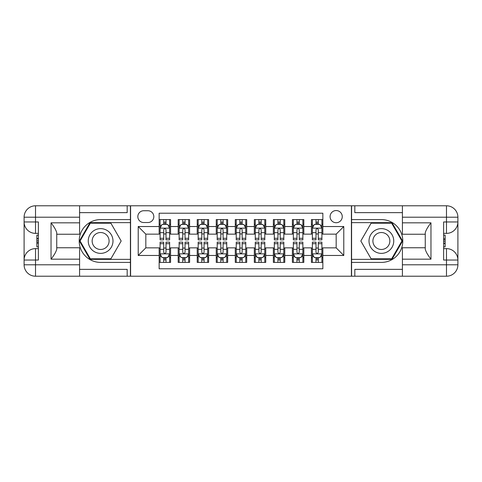 <?xml version="1.0" encoding="UTF-8"?>
<svg xmlns="http://www.w3.org/2000/svg" width="482" height="482" viewBox="0 0 482 482"><rect width="100%" height="100%" fill="white"/><g stroke="black" fill="none" stroke-linecap="round" stroke-linejoin="round"><path stroke-width="0.72" d="M336.171 210.544A6.091 6.091 0 0 0 330.08 216.635A6.091 6.091 0 0 0 336.171 222.726A6.091 6.091 0 0 0 342.262 216.635A6.091 6.091 0 0 0 336.171 210.544M79.584 269.36L127.176 269.36L127.176 276.216L402.416 276.216L402.416 264.793L446.477 264.793L446.477 260.033L443.627 260.033L443.627 221.967L446.477 221.967L446.477 217.207L402.416 217.207L402.416 222.823L430.968 222.823L430.968 259.177C427.92 255.267 426.016 251.972 425.257 249.29L425.257 232.71C426.016 230.028 427.92 226.733 430.968 222.823M322.85 219.587L311.426 219.587L311.426 226.534L303.817 226.534L303.817 234.15L311.426 234.15L311.426 226.534M303.817 226.534L303.817 219.587L292.393 219.587L292.393 226.534L284.778 226.534L284.778 234.15L292.393 234.15L292.393 226.534M284.778 226.534L284.778 219.587L273.36 219.587L273.36 226.534L265.745 226.534L265.745 234.15L273.36 234.15L273.36 226.534M265.745 226.534L265.745 219.587L254.321 219.587L254.321 226.534L246.712 226.534L246.712 234.15L254.321 234.15L254.321 226.534M246.712 226.534L246.712 219.587L235.288 219.587L235.288 226.534L227.679 226.534L227.679 234.15L235.288 234.15L235.288 226.534M227.679 226.534L227.679 219.587L216.255 219.587L216.255 226.534L208.64 226.534L208.64 234.15L216.255 234.15L216.255 226.534M208.64 226.534L208.64 219.587L197.222 219.587L197.222 226.534L189.607 226.534L189.607 234.15L197.222 234.15L197.222 226.534M189.607 226.534L189.607 219.587L178.183 219.587L178.183 234.15L170.574 234.15L170.574 219.587L159.15 219.587M159.15 262.413L170.574 262.413L170.574 247.85L178.183 247.85L178.183 262.413L189.607 262.413L189.607 247.85L197.222 247.85L197.222 255.466L189.607 255.466M197.222 255.466L197.222 262.413L208.64 262.413L208.64 247.85L216.255 247.85L216.255 255.466L208.64 255.466M216.255 255.466L216.255 262.413L227.679 262.413L227.679 247.85L235.288 247.85L235.288 255.466L227.679 255.466M235.288 255.466L235.288 262.413L246.712 262.413L246.712 247.85L254.321 247.85L254.321 255.466L246.712 255.466M254.321 255.466L254.321 262.413L265.745 262.413L265.745 247.85L273.36 247.85L273.36 255.466L265.745 255.466M273.36 255.466L273.36 262.413L284.778 262.413L284.778 247.85L292.393 247.85L292.393 255.466L284.778 255.466M292.393 255.466L292.393 262.413L303.817 262.413L303.817 247.85L311.426 247.85L311.426 255.466L303.817 255.466M143.732 222.533L147.92 222.533A5.898 5.898 0 0 0 153.818 216.635A5.898 5.898 0 0 0 147.92 210.736L143.732 210.736A5.898 5.898 0 0 0 137.834 216.635A5.898 5.898 0 0 0 143.732 222.533M402.416 212.64L354.824 212.64L354.824 205.784L351.402 205.784L351.402 276.216M351.402 205.784L79.584 205.784L79.584 217.207L35.523 217.207L35.523 221.967L38.373 221.967L38.373 260.033L35.523 260.033L35.523 264.793L79.584 264.793L79.584 259.177L51.032 259.177L51.032 222.823C54.08 226.733 55.984 230.028 56.743 232.71L56.743 249.29C55.984 251.972 54.08 255.267 51.032 259.177M130.598 276.216L130.598 205.784M322.85 226.534L322.85 213.207L159.15 213.207L159.15 234.15L145.829 234.15L145.829 247.85L159.15 247.85L159.15 268.793L322.85 268.793L322.85 247.85L336.171 247.85L336.171 234.15L322.85 234.15L322.85 226.534L343.787 226.534L343.787 255.466L322.85 255.466M159.15 255.466L138.214 255.466L138.214 226.534L159.15 226.534M311.426 255.466L311.426 262.413L322.85 262.413M159.15 224.347L160.102 224.347M163.717 224.347L166.001 224.347M169.622 224.347L170.574 224.347M159.15 233.957L160.102 233.957M163.717 233.957L166.001 233.957M169.622 233.957L170.574 233.957M159.15 248.043L160.102 248.043M163.717 248.043L166.001 248.043M169.622 248.043L170.574 248.043M159.15 257.653L160.102 257.653M163.717 257.653L166.001 257.653M169.622 257.653L170.574 257.653M178.183 233.957L179.135 233.957M182.756 233.957L185.04 233.957M188.655 233.957L189.607 233.957M178.183 224.347L179.135 224.347M182.756 224.347L185.04 224.347M188.655 224.347L189.607 224.347M178.183 248.043L179.135 248.043M182.756 248.043L185.04 248.043M188.655 248.043L189.607 248.043M178.183 257.653L179.135 257.653M182.756 257.653L185.04 257.653M188.655 257.653L189.607 257.653M197.222 248.043L198.174 248.043M201.789 248.043L204.073 248.043M207.688 248.043L208.64 248.043M197.222 257.653L198.174 257.653M201.789 257.653L204.073 257.653M207.688 257.653L208.64 257.653M197.222 224.347L198.174 224.347M201.789 224.347L204.073 224.347M207.688 224.347L208.64 224.347M197.222 233.957L198.174 233.957M201.789 233.957L204.073 233.957M207.688 233.957L208.64 233.957M216.255 248.043L217.207 248.043M220.822 248.043L223.106 248.043M226.727 248.043L227.679 248.043M216.255 257.653L217.207 257.653M220.822 257.653L223.106 257.653M226.727 257.653L227.679 257.653M216.255 224.347L217.207 224.347M220.822 224.347L223.106 224.347M226.727 224.347L227.679 224.347M216.255 233.957L217.207 233.957M220.822 233.957L223.106 233.957M226.727 233.957L227.679 233.957M235.288 248.043L236.24 248.043M239.855 248.043L242.145 248.043M245.76 248.043L246.712 248.043M235.288 257.653L236.24 257.653M239.855 257.653L242.145 257.653M245.76 257.653L246.712 257.653M235.288 224.347L236.24 224.347M239.855 224.347L242.145 224.347M245.76 224.347L246.712 224.347M235.288 233.957L236.24 233.957M239.855 233.957L242.145 233.957M245.76 233.957L246.712 233.957M254.321 248.043L255.273 248.043M258.894 248.043L261.178 248.043M264.793 248.043L265.745 248.043M254.321 257.653L255.273 257.653M258.894 257.653L261.178 257.653M264.793 257.653L265.745 257.653M254.321 224.347L255.273 224.347M258.894 224.347L261.178 224.347M264.793 224.347L265.745 224.347M254.321 233.957L255.273 233.957M258.894 233.957L261.178 233.957M264.793 233.957L265.745 233.957M273.36 248.043L274.312 248.043M277.927 248.043L280.211 248.043M283.826 248.043L284.778 248.043M273.36 257.653L274.312 257.653M277.927 257.653L280.211 257.653M283.826 257.653L284.778 257.653M273.36 224.347L274.312 224.347M277.927 224.347L280.211 224.347M283.826 224.347L284.778 224.347M273.36 233.957L274.312 233.957M277.927 233.957L280.211 233.957M283.826 233.957L284.778 233.957M292.393 248.043L293.345 248.043M296.96 248.043L299.244 248.043M302.865 248.043L303.817 248.043M292.393 257.653L293.345 257.653M296.96 257.653L299.244 257.653M302.865 257.653L303.817 257.653M292.393 224.347L293.345 224.347M296.96 224.347L299.244 224.347M302.865 224.347L303.817 224.347M292.393 233.957L293.345 233.957M296.96 233.957L299.244 233.957M302.865 233.957L303.817 233.957M311.426 248.043L312.378 248.043M315.999 248.043L318.283 248.043M321.898 248.043L322.85 248.043M311.426 257.653L312.378 257.653M315.999 257.653L318.283 257.653M321.898 257.653L322.85 257.653M311.426 224.347L312.378 224.347M315.999 224.347L318.283 224.347M321.898 224.347L322.85 224.347M311.426 233.957L312.378 233.957M315.999 233.957L318.283 233.957M321.898 233.957L322.85 233.957M145.829 234.15L138.214 226.534M145.829 247.85L138.214 255.466M343.787 226.534L336.171 234.15M343.787 255.466L336.171 247.85M166.001 222.063L163.717 222.063M169.622 238.307L166.001 238.307L166.001 239.855L169.622 239.855L169.622 228.245L167.718 224.437L162.006 224.437L160.102 228.245L160.102 239.855L163.717 239.855L163.717 238.307L160.102 238.307M160.102 228.245L160.102 219.587M169.622 228.245L169.622 219.587M163.717 224.437L163.717 219.587M166.001 219.587L166.001 224.437M166.001 238.307L166.001 229.673C165.242 228.209 164.483 228.209 163.717 229.673L163.717 238.307M163.717 259.937L166.001 259.937M160.102 243.693L163.717 243.693L163.717 242.145L160.102 242.145L160.102 253.755L162.006 257.563L167.718 257.563L169.622 253.755L169.622 242.145L166.001 242.145L166.001 243.693L169.622 243.693M169.622 253.755L169.622 262.413M160.102 253.755L160.102 262.413M166.001 257.563L166.001 262.413M163.717 262.413L163.717 257.563M163.717 243.693L163.717 252.327C164.483 253.791 165.242 253.791 166.001 252.327L166.001 243.693M106.805 230.288A12.375 12.375 0 0 0 89.905 234.812A12.375 12.375 0 0 0 94.436 251.712A12.375 12.375 0 0 0 111.336 247.188A12.375 12.375 0 0 0 106.805 230.288M104.853 233.662A8.471 8.471 0 0 0 93.285 236.764A8.471 8.471 0 0 0 96.382 248.338A8.471 8.471 0 0 0 107.956 245.236A8.471 8.471 0 0 0 104.853 233.662M110.896 258.798L90.345 258.798L80.066 241L90.345 223.202L110.896 223.202L121.169 241L110.896 258.798M387.564 230.288A12.375 12.375 0 0 0 370.664 234.812A12.375 12.375 0 0 0 375.195 251.712A12.375 12.375 0 0 0 392.095 247.188A12.375 12.375 0 0 0 387.564 230.288M385.618 233.662A8.471 8.471 0 0 0 374.044 236.764A8.471 8.471 0 0 0 377.147 248.338A8.471 8.471 0 0 0 388.715 245.236A8.471 8.471 0 0 0 385.618 233.662M391.655 258.798L371.104 258.798L360.831 241L371.104 223.202L391.655 223.202L401.934 241L391.655 258.798M130.411 205.784L130.411 219.587L100.618 219.587A21.413 21.413 0 0 0 79.205 241A21.413 21.413 0 0 0 100.618 262.413L130.411 262.413L130.411 276.216M51.032 222.823L79.584 222.823L79.584 217.207M79.584 222.823L79.584 234.24L56.743 234.24M79.584 264.793L79.584 276.216L35.523 276.216A11.423 11.423 0 0 1 24.1 264.793L24.1 217.207A11.423 11.423 0 0 1 35.523 205.784L79.584 205.784M130.411 219.587L130.411 222.63L90.014 222.63L79.41 241L90.014 259.37L130.411 259.37L130.411 222.63M130.411 259.37L130.411 262.413M56.743 247.76L79.584 247.76L79.584 259.177M127.176 276.216L79.584 276.216M24.1 260.033A11.423 11.423 0 0 1 35.523 248.616A11.423 11.423 0 0 0 24.1 260.033L35.523 260.033L35.523 248.616L38.373 248.616M38.373 233.384L35.523 233.384L35.523 221.967L24.1 221.967A11.423 11.423 0 0 0 35.523 233.384A11.423 11.423 0 0 1 24.1 221.967M127.176 205.784L127.176 212.64L79.584 212.64M38.373 235.144L36.855 235.144L36.855 242.681L38.373 242.681M36.855 240.91L38.373 240.91M36.855 238.807L38.373 238.807M36.855 238.463L38.373 238.463M36.855 242.681L36.855 246.856L38.373 246.856M36.855 243.055L38.373 243.055M351.589 276.216L351.589 262.413L381.383 262.413A21.413 21.413 0 0 0 402.795 241A21.413 21.413 0 0 0 381.383 219.587L351.589 219.587L351.589 205.784M430.968 259.177L402.416 259.177L402.416 264.793M402.416 259.177L402.416 247.76L425.257 247.76M402.416 217.207L402.416 205.784L446.477 205.784A11.423 11.423 0 0 1 457.9 217.207L457.9 264.793A11.423 11.423 0 0 1 446.477 276.216L402.416 276.216M351.589 262.413L351.589 259.37L391.987 259.37L402.591 241L391.987 222.63L351.589 222.63L351.589 259.37M351.589 222.63L351.589 219.587M425.257 234.24L402.416 234.24L402.416 222.823M354.824 205.784L402.416 205.784M457.9 221.967A11.423 11.423 0 0 1 446.477 233.384A11.423 11.423 0 0 0 457.9 221.967L446.477 221.967L446.477 233.384L443.627 233.384M443.627 248.616L446.477 248.616L446.477 260.033L457.9 260.033A11.423 11.423 0 0 0 446.477 248.616A11.423 11.423 0 0 1 457.9 260.033M354.824 276.216L354.824 269.36L402.416 269.36M443.627 246.856L445.145 246.856L445.145 239.319L443.627 239.319M445.145 241.09L443.627 241.09M445.145 243.193L443.627 243.193M445.145 243.537L443.627 243.537M445.145 239.319L445.145 235.144L443.627 235.144M445.145 238.945L443.627 238.945M185.04 222.063L182.756 222.063M188.655 238.307L185.04 238.307L185.04 239.855L188.655 239.855L188.655 228.245L186.751 224.437L181.039 224.437L179.135 228.245L179.135 239.855L182.756 239.855L182.756 238.307L179.135 238.307M179.135 228.245L179.135 219.587M188.655 228.245L188.655 219.587M182.756 224.437L182.756 219.587M185.04 219.587L185.04 224.437M185.04 238.307L185.04 229.673C184.281 228.209 183.515 228.209 182.756 229.673L182.756 238.307M204.073 222.063L201.789 222.063M207.688 238.307L204.073 238.307L204.073 239.855L207.688 239.855L207.688 228.245L205.784 224.437L200.078 224.437L198.174 228.245L198.174 239.855L201.789 239.855L201.789 238.307L198.174 238.307M198.174 228.245L198.174 219.587M207.688 228.245L207.688 219.587M201.789 224.437L201.789 219.587M204.073 219.587L204.073 224.437M204.073 238.307L204.073 229.673C203.314 228.209 202.548 228.209 201.789 229.673L201.789 238.307M223.106 222.063L220.822 222.063M226.727 238.307L223.106 238.307L223.106 239.855L226.727 239.855L226.727 228.245L224.823 224.437L219.111 224.437L217.207 228.245L217.207 239.855L220.822 239.855L220.822 238.307L217.207 238.307M217.207 228.245L217.207 219.587M226.727 228.245L226.727 219.587M220.822 224.437L220.822 219.587M223.106 219.587L223.106 224.437M223.106 238.307L223.106 229.673C222.347 228.209 221.587 228.209 220.822 229.673L220.822 238.307M242.145 222.063L239.855 222.063M245.76 238.307L242.145 238.307L242.145 239.855L245.76 239.855L245.76 228.245L243.856 224.437L238.144 224.437L236.24 228.245L236.24 239.855L239.855 239.855L239.855 238.307L236.24 238.307M236.24 228.245L236.24 219.587M245.76 228.245L245.76 219.587M239.855 224.437L239.855 219.587M242.145 219.587L242.145 224.437M242.145 238.307L242.145 229.673C241.38 228.209 240.62 228.209 239.855 229.673L239.855 238.307M182.756 259.937L185.04 259.937M179.135 243.693L182.756 243.693L182.756 242.145L179.135 242.145L179.135 253.755L181.039 257.563L186.751 257.563L188.655 253.755L188.655 242.145L185.04 242.145L185.04 243.693L188.655 243.693M188.655 253.755L188.655 262.413M179.135 253.755L179.135 262.413M185.04 257.563L185.04 262.413M182.756 262.413L182.756 257.563M182.756 243.693L182.756 252.327C183.515 253.791 184.275 253.791 185.04 252.327L185.04 243.693M201.789 259.937L204.073 259.937M198.174 243.693L201.789 243.693L201.789 242.145L198.174 242.145L198.174 253.755L200.078 257.563L205.784 257.563L207.688 253.755L207.688 242.145L204.073 242.145L204.073 243.693L207.688 243.693M207.688 253.755L207.688 262.413M198.174 253.755L198.174 262.413M204.073 257.563L204.073 262.413M201.789 262.413L201.789 257.563M201.789 243.693L201.789 252.327C202.548 253.791 203.308 253.791 204.073 252.327L204.073 243.693M220.822 259.937L223.106 259.937M217.207 243.693L220.822 243.693L220.822 242.145L217.207 242.145L217.207 253.755L219.111 257.563L224.823 257.563L226.727 253.755L226.727 242.145L223.106 242.145L223.106 243.693L226.727 243.693M226.727 253.755L226.727 262.413M217.207 253.755L217.207 262.413M223.106 257.563L223.106 262.413M220.822 262.413L220.822 257.563M220.822 243.693L220.822 252.327C221.581 253.791 222.347 253.791 223.106 252.327L223.106 243.693M239.855 259.937L242.145 259.937M236.24 243.693L239.855 243.693L239.855 242.145L236.24 242.145L236.24 253.755L238.144 257.563L243.856 257.563L245.76 253.755L245.76 242.145L242.145 242.145L242.145 243.693L245.76 243.693M245.76 253.755L245.76 262.413M236.24 253.755L236.24 262.413M242.145 257.563L242.145 262.413M239.855 262.413L239.855 257.563M239.855 243.693L239.855 252.327C240.62 253.791 241.38 253.791 242.145 252.327L242.145 243.693M261.178 222.063L258.894 222.063M264.793 238.307L261.178 238.307L261.178 239.855L264.793 239.855L264.793 228.245L262.889 224.437L257.177 224.437L255.273 228.245L255.273 239.855L258.894 239.855L258.894 238.307L255.273 238.307M255.273 228.245L255.273 219.587M264.793 228.245L264.793 219.587M258.894 224.437L258.894 219.587M261.178 219.587L261.178 224.437M261.178 238.307L261.178 229.673C260.419 228.209 259.653 228.209 258.894 229.673L258.894 238.307M258.894 259.937L261.178 259.937M255.273 243.693L258.894 243.693L258.894 242.145L255.273 242.145L255.273 253.755L257.177 257.563L262.889 257.563L264.793 253.755L264.793 242.145L261.178 242.145L261.178 243.693L264.793 243.693M264.793 253.755L264.793 262.413M255.273 253.755L255.273 262.413M261.178 257.563L261.178 262.413M258.894 262.413L258.894 257.563M258.894 243.693L258.894 252.327C259.653 253.791 260.413 253.791 261.178 252.327L261.178 243.693M280.211 222.063L277.927 222.063M283.826 238.307L280.211 238.307L280.211 239.855L283.826 239.855L283.826 228.245L281.922 224.437L276.216 224.437L274.312 228.245L274.312 239.855L277.927 239.855L277.927 238.307L274.312 238.307M274.312 228.245L274.312 219.587M283.826 228.245L283.826 219.587M277.927 224.437L277.927 219.587M280.211 219.587L280.211 224.437M280.211 238.307L280.211 229.673C279.452 228.209 278.692 228.209 277.927 229.673L277.927 238.307M277.927 259.937L280.211 259.937M274.312 243.693L277.927 243.693L277.927 242.145L274.312 242.145L274.312 253.755L276.216 257.563L281.922 257.563L283.826 253.755L283.826 242.145L280.211 242.145L280.211 243.693L283.826 243.693M283.826 253.755L283.826 262.413M274.312 253.755L274.312 262.413M280.211 257.563L280.211 262.413M277.927 262.413L277.927 257.563M277.927 243.693L277.927 252.327C278.686 253.791 279.452 253.791 280.211 252.327L280.211 243.693M299.244 222.063L296.96 222.063M302.865 238.307L299.244 238.307L299.244 239.855L302.865 239.855L302.865 228.245L300.961 224.437L295.249 224.437L293.345 228.245L293.345 239.855L296.96 239.855L296.96 238.307L293.345 238.307M293.345 228.245L293.345 219.587M302.865 228.245L302.865 219.587M296.96 224.437L296.96 219.587M299.244 219.587L299.244 224.437M299.244 238.307L299.244 229.673C298.485 228.209 297.725 228.209 296.96 229.673L296.96 238.307M296.96 259.937L299.244 259.937M293.345 243.693L296.96 243.693L296.96 242.145L293.345 242.145L293.345 253.755L295.249 257.563L300.961 257.563L302.865 253.755L302.865 242.145L299.244 242.145L299.244 243.693L302.865 243.693M302.865 253.755L302.865 262.413M293.345 253.755L293.345 262.413M299.244 257.563L299.244 262.413M296.96 262.413L296.96 257.563M296.96 243.693L296.96 252.327C297.719 253.791 298.485 253.791 299.244 252.327L299.244 243.693M318.283 222.063L315.999 222.063M321.898 238.307L318.283 238.307L318.283 239.855L321.898 239.855L321.898 228.245L319.994 224.437L314.282 224.437L312.378 228.245L312.378 239.855L315.999 239.855L315.999 238.307L312.378 238.307M312.378 228.245L312.378 219.587M321.898 228.245L321.898 219.587M315.999 224.437L315.999 219.587M318.283 219.587L318.283 224.437M318.283 238.307L318.283 229.673C317.518 228.209 316.758 228.209 315.999 229.673L315.999 238.307M315.999 259.937L318.283 259.937M312.378 243.693L315.999 243.693L315.999 242.145L312.378 242.145L312.378 253.755L314.282 257.563L319.994 257.563L321.898 253.755L321.898 242.145L318.283 242.145L318.283 243.693L321.898 243.693M321.898 253.755L321.898 262.413M312.378 253.755L312.378 262.413M318.283 257.563L318.283 262.413M315.999 262.413L315.999 257.563M315.999 243.693L315.999 252.327C316.758 253.791 317.518 253.791 318.283 252.327L318.283 243.693M178.183 255.466L170.574 255.466M178.183 226.534L170.574 226.534M169.574 228.149L160.151 228.149M160.102 225.486L161.482 225.486M168.242 225.486L169.622 225.486M163.717 232.661L160.102 232.661M169.622 232.661L166.001 232.661M166.001 223.274L163.717 223.274M160.151 253.851L169.574 253.851M169.622 256.514L168.242 256.514M161.482 256.514L160.102 256.514M166.001 249.339L169.622 249.339M160.102 249.339L163.717 249.339M163.717 258.726L166.001 258.726M35.523 205.784A11.423 11.423 0 0 0 24.1 217.207L35.523 217.207L35.523 205.784M35.523 276.216L35.523 264.793L24.1 264.793A11.423 11.423 0 0 0 35.523 276.216M446.477 276.216A11.423 11.423 0 0 0 457.9 264.793L446.477 264.793L446.477 276.216M446.477 205.784L446.477 217.207L457.9 217.207A11.423 11.423 0 0 0 446.477 205.784M188.607 228.149L179.184 228.149M179.135 225.486L180.515 225.486M187.275 225.486L188.655 225.486M182.756 232.661L179.135 232.661M188.655 232.661L185.04 232.661M185.04 223.274L182.756 223.274M207.64 228.149L198.223 228.149M198.174 225.486L199.554 225.486M206.308 225.486L207.688 225.486M201.789 232.661L198.174 232.661M207.688 232.661L204.073 232.661M204.073 223.274L201.789 223.274M226.679 228.149L217.255 228.149M217.207 225.486L218.587 225.486M225.347 225.486L226.727 225.486M220.822 232.661L217.207 232.661M226.727 232.661L223.106 232.661M223.106 223.274L220.822 223.274M245.712 228.149L236.288 228.149M236.24 225.486L237.62 225.486M244.38 225.486L245.76 225.486M239.855 232.661L236.24 232.661M245.76 232.661L242.145 232.661M242.145 223.274L239.855 223.274M179.184 253.851L188.607 253.851M188.655 256.514L187.275 256.514M180.515 256.514L179.135 256.514M185.04 249.339L188.655 249.339M179.135 249.339L182.756 249.339M182.756 258.726L185.04 258.726M198.223 253.851L207.64 253.851M207.688 256.514L206.308 256.514M199.554 256.514L198.174 256.514M204.073 249.339L207.688 249.339M198.174 249.339L201.789 249.339M201.789 258.726L204.073 258.726M217.255 253.851L226.679 253.851M226.727 256.514L225.347 256.514M218.587 256.514L217.207 256.514M223.106 249.339L226.727 249.339M217.207 249.339L220.822 249.339M220.822 258.726L223.106 258.726M236.288 253.851L245.712 253.851M245.76 256.514L244.38 256.514M237.62 256.514L236.24 256.514M242.145 249.339L245.76 249.339M236.24 249.339L239.855 249.339M239.855 258.726L242.145 258.726M264.745 228.149L255.321 228.149M255.273 225.486L256.653 225.486M263.413 225.486L264.793 225.486M258.894 232.661L255.273 232.661M264.793 232.661L261.178 232.661M261.178 223.274L258.894 223.274M255.321 253.851L264.745 253.851M264.793 256.514L263.413 256.514M256.653 256.514L255.273 256.514M261.178 249.339L264.793 249.339M255.273 249.339L258.894 249.339M258.894 258.726L261.178 258.726M283.778 228.149L274.36 228.149M274.312 225.486L275.692 225.486M282.446 225.486L283.826 225.486M277.927 232.661L274.312 232.661M283.826 232.661L280.211 232.661M280.211 223.274L277.927 223.274M274.36 253.851L283.778 253.851M283.826 256.514L282.446 256.514M275.692 256.514L274.312 256.514M280.211 249.339L283.826 249.339M274.312 249.339L277.927 249.339M277.927 258.726L280.211 258.726M302.817 228.149L293.393 228.149M293.345 225.486L294.725 225.486M301.485 225.486L302.865 225.486M296.96 232.661L293.345 232.661M302.865 232.661L299.244 232.661M299.244 223.274L296.96 223.274M293.393 253.851L302.817 253.851M302.865 256.514L301.485 256.514M294.725 256.514L293.345 256.514M299.244 249.339L302.865 249.339M293.345 249.339L296.96 249.339M296.96 258.726L299.244 258.726M321.849 228.149L312.426 228.149M312.378 225.486L313.758 225.486M320.518 225.486L321.898 225.486M315.999 232.661L312.378 232.661M321.898 232.661L318.283 232.661M318.283 223.274L315.999 223.274M312.426 253.851L321.849 253.851M321.898 256.514L320.518 256.514M313.758 256.514L312.378 256.514M318.283 249.339L321.898 249.339M312.378 249.339L315.999 249.339M315.999 258.726L318.283 258.726"/></g></svg>
